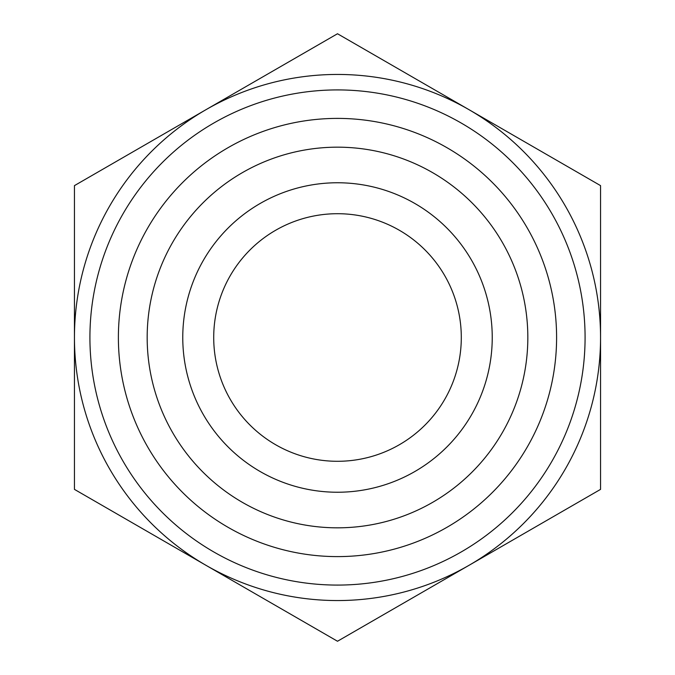 <?xml version="1.0" encoding="UTF-8"?>
<svg xmlns="http://www.w3.org/2000/svg" width="675" height="675" viewBox="0 0 675 675"><rect width="100%" height="100%" fill="white"/><g stroke="black" fill="none" stroke-linecap="round" stroke-linejoin="round"><path stroke-width="0.51" stroke-dasharray="3.38 2.53" d="M600.556 185.625L469.024 109.688A263.056 263.056 0 0 1 600.556 337.5L600.556 185.625M469.024 109.688L337.5 33.75L205.976 109.688A263.056 263.056 0 0 1 469.024 109.688M205.976 109.688L74.444 185.625L74.444 337.5A263.056 263.056 0 0 1 205.976 109.688M600.556 489.375L600.556 337.5A263.056 263.056 0 0 1 469.024 565.312L600.556 489.375M74.444 337.5L74.444 489.375L205.976 565.312A263.056 263.056 0 0 1 74.444 337.5M182.765 337.5A154.735 154.735 0 0 1 414.872 203.496A154.735 154.735 0 0 1 414.872 471.504A154.735 154.735 0 0 1 182.765 337.5A154.735 154.735 0 0 1 414.872 203.496A154.735 154.735 0 0 1 414.872 471.504A154.735 154.735 0 0 1 182.765 337.5A154.735 154.735 0 0 1 414.872 203.496A154.735 154.735 0 0 1 414.872 471.504A154.735 154.735 0 0 1 182.765 337.5M213.713 337.5A123.787 123.787 0 0 1 399.398 230.293A123.787 123.787 0 0 1 399.398 444.707A123.787 123.787 0 0 1 213.713 337.5M147.175 337.5A190.325 190.325 0 0 1 432.667 172.673A190.325 190.325 0 0 1 432.667 502.327A190.325 190.325 0 0 1 147.175 337.5M118.387 337.5A219.113 219.113 0 0 1 447.053 147.749A219.113 219.113 0 0 1 447.053 527.251A219.113 219.113 0 0 1 118.387 337.5A219.113 219.113 0 0 1 447.053 147.749A219.113 219.113 0 0 1 447.053 527.251A219.113 219.113 0 0 1 118.387 337.5A219.113 219.113 0 0 1 447.053 147.749A219.113 219.113 0 0 1 447.053 527.251A219.113 219.113 0 0 1 118.387 337.5A219.113 219.113 0 0 1 447.053 147.749A219.113 219.113 0 0 1 447.053 527.251A219.113 219.113 0 0 1 118.387 337.5A219.113 219.113 0 0 1 447.053 147.749A219.113 219.113 0 0 1 447.053 527.251A219.113 219.113 0 0 1 118.387 337.5M89.918 337.5A247.582 247.582 0 0 1 461.287 123.086A247.582 247.582 0 0 1 461.287 551.914A247.582 247.582 0 0 1 89.918 337.5A247.582 247.582 0 0 1 461.287 123.086A247.582 247.582 0 0 1 461.287 551.914A247.582 247.582 0 0 1 89.918 337.5A247.582 247.582 0 0 1 461.287 123.086A247.582 247.582 0 0 1 461.287 551.914A247.582 247.582 0 0 1 89.918 337.5M469.024 565.312A263.056 263.056 0 0 1 205.976 565.312L337.5 641.25L469.024 565.312"/><path stroke-width="1.01" d="M74.444 489.375L74.444 185.625L337.5 33.75L600.556 185.625L600.556 489.375L337.5 641.25L74.444 489.375M205.976 565.312A263.056 263.056 0 0 1 205.976 109.688A263.056 263.056 0 0 1 600.556 337.5A263.056 263.056 0 0 1 205.976 565.312M147.175 337.5A190.325 190.325 0 0 1 432.667 172.673A190.325 190.325 0 0 1 432.667 502.327A190.325 190.325 0 0 1 147.175 337.5M118.387 337.5A219.113 219.113 0 0 1 447.053 147.749A219.113 219.113 0 0 1 447.053 527.251A219.113 219.113 0 0 1 118.387 337.5M182.765 337.5A154.735 154.735 0 0 1 414.872 203.496A154.735 154.735 0 0 1 414.872 471.504A154.735 154.735 0 0 1 182.765 337.5M213.713 337.5A123.787 123.787 0 0 1 399.398 230.293A123.787 123.787 0 0 1 399.398 444.707A123.787 123.787 0 0 1 213.713 337.5M89.918 337.5A247.582 247.582 0 0 1 461.287 123.086A247.582 247.582 0 0 1 461.287 551.914A247.582 247.582 0 0 1 89.918 337.5"/></g></svg>
